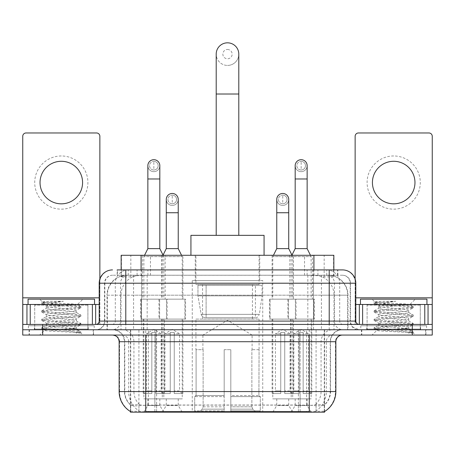 <?xml version="1.0" encoding="UTF-8"?>
<svg xmlns="http://www.w3.org/2000/svg" width="455" height="455" viewBox="0 0 455 455"><rect width="100%" height="100%" fill="white"/><g stroke="black" fill="none" stroke-linecap="round" stroke-linejoin="round"><path stroke-width="0.34" stroke-dasharray="2.27 1.71" d="M262.734 280.547L192.266 280.547L262.734 280.547L262.734 412.173L192.266 412.173L262.734 412.173M192.266 280.547L192.266 412.173M276.759 398.876L288.726 398.876L276.759 398.876L276.759 405.524L288.726 405.524L292.713 412.173L272.772 412.173L292.713 412.173M288.726 398.876L288.726 405.524L276.759 405.524L272.772 412.173M166.274 398.876L178.241 398.876L166.274 398.876L166.274 405.524L178.241 405.524L182.227 412.173L162.287 412.173L182.227 412.173M178.241 398.876L178.241 405.524L166.274 405.524L162.287 412.173M295.176 398.876L307.142 398.876L295.176 398.876L295.176 405.524L307.142 405.524L311.129 412.173L291.183 412.173L311.129 412.173M307.142 398.876L307.142 405.524L295.176 405.524L291.183 412.173M147.858 398.876L159.824 398.876L147.858 398.876L147.858 405.524L159.824 405.524L163.817 412.173L143.871 412.173L163.817 412.173M159.824 398.876L159.824 405.524L147.858 405.524L143.871 412.173M293.378 255.289L272.107 255.289L293.378 255.289L293.378 299.162L272.107 299.162L293.378 299.162M272.107 255.289L272.107 299.162M182.893 255.289L161.622 255.289L182.893 255.289L182.893 299.162L161.622 299.162L182.893 299.162M161.622 255.289L161.622 299.162M312.471 255.289L289.841 255.289L312.471 255.289L312.471 299.162L289.841 299.162L312.471 299.162M289.841 255.289L289.841 299.162M165.159 255.289L142.529 255.289L165.159 255.289L165.159 299.162L142.529 299.162L165.159 299.162M142.529 255.289L142.529 299.162M296.04 299.162L269.445 299.162L296.04 299.162L296.04 319.103L269.445 319.103L296.04 319.103M269.445 299.162L269.445 319.103M185.555 299.162L158.96 299.162L185.555 299.162L185.555 319.103L158.96 319.103L185.555 319.103M158.96 299.162L158.96 319.103M314.45 299.162L287.861 299.162L314.45 299.162L314.45 319.103L287.861 319.103L314.45 319.103M287.861 299.162L287.861 319.103M167.139 299.162L140.549 299.162L167.139 299.162L167.139 319.103L140.549 319.103L167.139 319.103M140.549 299.162L140.549 319.103M292.713 319.103L272.772 319.103L292.713 319.103L292.713 398.876L272.772 398.876L292.713 398.876M272.772 319.103L272.772 398.876M182.227 319.103L162.287 319.103L182.227 319.103L182.227 398.876L162.287 398.876L182.227 398.876M162.287 319.103L162.287 398.876M311.129 319.103L291.183 319.103L311.129 319.103L311.129 398.876L291.183 398.876L311.129 398.876M291.183 319.103L291.183 398.876M163.817 319.103L143.871 319.103L163.817 319.103L163.817 398.876L143.871 398.876L163.817 398.876M143.871 319.103L143.871 398.876M327.543 275.229L321.071 275.229L331.001 275.468C333.504 276.219 334.351 276.691 333.549 276.896L324.17 276.896L318.824 275.753L307.825 275.258L147.175 275.258L136.176 275.753L130.83 276.896L121.451 276.896L121.149 276.765L121.149 269.912M333.851 255.289L121.149 255.289M329.864 275.309A19.94 19.94 0 0 1 348.012 295.176L348.012 329.744L106.988 329.744L348.012 329.744M121.149 276.765L125.136 275.309L133.929 275.229L127.457 275.229M125.136 275.309A19.94 19.94 0 0 0 106.988 295.176L107.391 295.176L107.391 329.744M324.557 412.173L130.443 412.173M130.443 411.519L130.443 329.744L324.557 329.744L130.443 329.744M259.742 255.289L195.258 255.289L259.742 255.289L259.742 280.547L195.258 280.547L259.742 280.547M195.258 255.289L195.258 280.547M333.851 269.912L333.851 276.765L333.549 276.896L333.549 255.289M133.929 275.229L321.071 275.229M93.548 329.744L29.063 329.744L93.548 329.744L93.548 335.062L29.063 335.062L93.548 335.062M29.063 329.744L29.063 335.062M425.937 329.744L361.452 329.744L425.937 329.744L425.937 335.062L361.452 335.062L425.937 335.062M361.452 329.744L361.452 335.062M94.213 325.752L28.403 325.752L94.213 325.752L94.213 329.744L28.403 329.744L94.213 329.744M28.403 325.752L28.403 329.744M426.597 325.752L360.787 325.752L426.597 325.752L426.597 329.744L360.787 329.744L426.597 329.744M360.787 325.752L360.787 329.744M309.269 411.638C317.596 412.304 322.623 412.304 324.358 411.638L324.284 411.212L315.525 411.303C312.903 411.883 307.768 411.968 300.124 411.57L154.876 411.57C147.249 411.968 142.114 411.883 139.475 411.303L130.716 411.212L130.642 411.638C132.365 412.304 137.393 412.304 145.731 411.638M300.124 411.57L300.124 391.567L119.546 391.567A23.268 22.915 -90 0 0 130.443 411.377L130.642 405.121C132.365 406.099 137.393 406.099 145.731 405.121L309.269 405.121C317.59 406.099 322.623 406.099 324.358 405.121A17.95 17.95 0 0 0 330.54 391.567L154.876 391.567L154.876 411.57M324.358 411.638L324.557 404.728A17.95 17.677 90 0 0 330.216 391.567L330.216 341.711L330.54 341.711A11.966 11.966 0 0 1 342.507 329.744L112.493 329.744L342.507 329.744M130.642 405.121A17.95 17.95 0 0 1 124.46 391.567L124.46 341.711L335.858 341.711M309.269 335.062L112.493 335.062L309.269 335.062M366.77 329.744L420.619 329.744L366.77 329.744L366.77 325.752L420.619 325.752L366.77 325.752M420.619 329.744L420.619 325.752M34.381 329.744L88.23 329.744L34.381 329.744L34.381 325.752L88.23 325.752L34.381 325.752M88.23 329.744L88.23 325.752M412.31 335.062L22.75 335.062L22.75 329.744L432.25 329.744L432.25 335.062L412.31 335.062L412.31 329.744L432.25 329.744L432.25 324.426L355.139 324.426L355.139 136.295A3.321 3.321 0 0 1 358.46 132.968L428.928 132.968A3.321 3.321 0 0 1 432.25 136.295L432.25 297.832L355.139 297.832L355.139 304.48L355.799 304.48M324.557 404.728L315.525 404.62C312.909 405.479 307.773 405.61 300.124 405.018L154.876 405.018C147.244 405.61 142.108 405.479 139.475 404.62L130.443 404.734A17.95 17.677 -90 0 1 124.784 391.567L145.731 391.567L145.731 341.711L124.46 341.711C123.754 334.442 119.762 330.449 112.493 329.744M125.79 269.912L329.21 269.912M117.151 275.229L337.849 275.229L117.151 275.229L117.151 269.912L128.401 269.912A13.297 13.093 -90 0 0 115.308 283.209L115.308 321.099L99.201 321.099M342.507 275.229L112.493 275.229L342.507 275.229A7.98 7.98 0 0 1 350.481 283.209L350.481 321.099L115.308 321.099A3.321 3.276 90 0 1 112.038 324.426L359.126 324.426L112.038 324.426M99.201 283.209L350.481 283.209L104.519 283.209L104.838 283.209L104.838 321.099L104.519 321.099A8.639 8.639 0 0 1 95.874 329.744L359.126 329.744L95.874 329.744M420.284 304.48L367.1 304.48L420.284 304.48L420.284 324.426L367.1 324.426L420.284 324.426L420.284 329.744L367.1 329.744L420.284 329.744M367.1 304.48L367.1 329.744M87.9 304.48L34.716 304.48L87.9 304.48L87.9 324.426L34.716 324.426L87.9 324.426L87.9 329.744L34.716 329.744L87.9 329.744M34.716 304.48L34.716 329.744M42.69 335.062L42.69 329.744L22.75 329.744L22.75 324.426L99.861 324.426L99.861 297.832L99.861 324.426L432.25 324.426L355.139 324.426L355.139 304.48L432.25 304.48L432.25 297.832M42.69 324.426L42.69 329.744L412.31 329.744L412.31 324.426M337.849 275.229L337.849 269.912L117.453 269.912L117.453 275.229M337.849 269.912L128.401 269.912M29.399 329.744L93.218 329.744L29.399 329.744L29.399 335.062L93.218 335.062L29.399 335.062M93.218 329.744L93.218 335.062M88.56 329.744L34.051 329.744L88.56 329.744A0.665 0.665 0 0 1 87.9 329.079L34.716 329.079L87.9 329.079L87.9 305.146A0.665 0.665 0 0 1 88.56 304.48L34.051 304.48L88.56 304.48M34.051 329.744A0.665 0.665 0 0 0 34.716 329.079L34.716 305.146A0.665 0.665 0 0 0 34.051 304.48M94.543 304.48L28.068 304.48L94.543 304.48M71.151 328.413C61.931 329.084 44.181 329.75 44.345 330.353C42.656 331.297 80.262 332.156 80.871 332.98L71.105 331.644L51.512 330.239L41.837 328.976L44.34 328.129L71.105 326.019L80.774 324.756L76.332 327.247L76.332 328.413L71.151 328.413C74.546 327.998 76.275 327.611 76.332 327.247C77.248 325.843 45.364 324.432 46.285 323.027C45.364 321.622 77.248 320.212 76.332 318.807C77.248 317.402 45.364 315.992 46.285 314.587C45.364 313.182 77.248 311.766 76.332 310.361L76.332 312.477C77.248 311.072 45.364 309.656 46.285 308.251C47.741 307.455 53.935 306.642 64.855 305.811C72.408 305.424 76.611 305.049 77.458 304.685C79.068 303.718 41.797 302.831 42.48 302.006L39.636 299.162L82.981 299.162L39.636 299.162M80.871 332.98L75.979 332.98L80.774 331.854L71.105 330.592L44.34 328.482L41.712 327.776L51.512 326.372L78.277 324.261L80.899 323.556L71.105 322.146L44.34 320.036L41.712 319.336L51.512 317.926L78.277 315.815L80.774 314.968L71.105 313.705L44.34 311.595L41.712 310.89L51.512 309.485L78.277 307.375L80.899 306.67L77.413 304.571L82.981 299.162M80.774 324.756L78.277 323.909L51.512 321.799L41.837 320.53L44.34 319.689L71.105 317.573L80.774 316.31L76.332 318.807L76.332 320.917C77.248 319.512 45.364 318.102 46.285 316.697C45.364 315.292 77.248 313.882 76.332 312.477L80.774 314.968M80.774 316.31L78.277 315.463L51.512 313.353L41.712 311.948L44.34 311.243L71.105 309.133L80.774 307.87L76.332 310.361C77.248 308.956 45.364 307.546 46.285 306.141L46.285 308.251L41.837 310.748M80.774 307.87L78.277 307.023L51.512 304.913L41.837 303.644L46.45 306.334L46.774 305.811L64.855 305.811M75.979 332.98C78.431 332.207 79.295 331.433 78.573 330.654L72.817 328.413C64.843 327.355 45.5 326.218 46.285 325.137C45.364 323.733 77.248 322.322 76.332 320.917L80.774 323.414M41.837 312.09L46.45 314.775L46.285 316.697L41.837 319.194M72.817 328.413L76.332 328.413L78.573 330.654M41.837 320.53L46.45 323.215L46.285 325.137L41.837 327.634M80.899 331.996L80.899 332.98L82.981 335.062L39.636 335.062L82.981 335.062M41.837 328.976L44.385 330.455L39.636 335.062M48.981 301.238L42.52 301.915L41.837 302.308L48.981 301.238L63.438 301.238C53.804 302.569 48.247 304.094 46.774 305.811M28.068 299.162L94.543 299.162M80.774 306.528L71.105 305.265L44.34 303.155L41.837 302.308M41.837 303.644L44.34 302.802L63.438 301.238M61.306 155.968A26.589 26.589 0 0 0 34.716 182.563A26.589 26.589 0 0 0 61.306 209.152A26.589 26.589 0 0 0 87.9 182.563A26.589 26.589 0 0 0 61.306 155.968M61.306 203.834A21.271 21.271 0 0 1 40.034 182.563A21.271 21.271 0 0 1 61.306 161.286A21.271 21.271 0 0 1 82.577 182.563A21.271 21.271 0 0 1 61.306 203.834M34.716 324.426L87.9 324.426L34.716 324.426M22.75 324.426L22.75 136.295A3.321 3.321 0 0 1 26.072 132.968L96.54 132.968A3.321 3.321 0 0 1 99.861 136.295L99.861 297.832L22.75 297.832M99.861 279.057L99.861 297.832L99.201 297.832M99.201 304.48L22.75 304.48M361.782 329.744L425.601 329.744L361.782 329.744L361.782 335.062L425.601 335.062L361.782 335.062M425.601 329.744L425.601 335.062M420.949 329.744L366.44 329.744L420.949 329.744A0.665 0.665 0 0 1 420.284 329.079L367.1 329.079L420.284 329.079L420.284 305.146A0.665 0.665 0 0 1 420.949 304.48L366.44 304.48L420.949 304.48M366.44 329.744A0.665 0.665 0 0 0 367.1 329.079L367.1 305.146A0.665 0.665 0 0 0 366.44 304.48M426.932 304.48L360.457 304.48L426.932 304.48M403.534 328.413C394.314 329.084 376.564 329.75 376.729 330.353C375.039 331.297 412.645 332.156 413.254 332.98L403.488 331.644L383.895 330.239L374.226 328.976L376.723 328.129L403.488 326.019L413.163 324.756L408.715 327.247L408.715 328.413L403.534 328.413C406.935 327.998 408.664 327.611 408.715 327.247C409.637 325.843 377.752 324.432 378.668 323.027C377.752 321.622 409.637 320.212 408.715 318.807C409.637 317.402 377.752 315.992 378.668 314.587C377.752 313.182 409.637 311.766 408.715 310.361L408.715 312.477C409.637 311.072 377.752 309.656 378.668 308.251C380.13 307.455 386.318 306.642 397.243 305.811C404.796 305.424 408.994 305.049 409.847 304.685C411.457 303.718 374.181 302.831 374.863 302.006L372.019 299.162L415.364 299.162L372.019 299.162M413.254 332.98L408.368 332.98L413.163 331.854L403.488 330.592L376.723 328.482L374.101 327.776L383.895 326.372L410.66 324.261L413.288 323.556L403.488 322.146L376.723 320.036L374.101 319.336L383.895 317.926L410.66 315.815L413.163 314.968L403.488 313.705L376.723 311.595L374.101 310.89L383.895 309.485L410.66 307.375L413.288 306.67L409.801 304.571L415.364 299.162M413.163 324.756L410.66 323.909L383.895 321.799L374.226 320.53L376.723 319.689L403.488 317.573L413.163 316.31L408.715 318.807L408.715 320.917C409.637 319.512 377.752 318.102 378.668 316.697C377.752 315.292 409.637 313.882 408.715 312.477L413.163 314.968M413.163 316.31L410.66 315.463L383.895 313.353L374.101 311.948L376.723 311.243L403.488 309.133L413.163 307.87L408.715 310.361C409.637 308.956 377.752 307.546 378.668 306.141L378.668 308.251L374.226 310.748M413.163 307.87L410.66 307.023L383.895 304.913L374.226 303.644L378.839 306.334L379.163 305.811L397.243 305.811M408.368 332.98C410.82 332.207 411.684 331.433 410.956 330.654L405.206 328.413C397.232 327.355 377.889 326.218 378.668 325.137C377.752 323.733 409.637 322.322 408.715 320.917L413.163 323.414M374.226 312.09L378.839 314.775L378.668 316.697L374.226 319.194M405.206 328.413L408.715 328.413L410.956 330.654M374.226 320.53L378.839 323.215L378.668 325.137L374.226 327.634M413.288 331.996L413.288 332.98L415.364 335.062L372.019 335.062L415.364 335.062M374.226 328.976L376.774 330.455L372.019 335.062M381.37 301.238L374.903 301.915L374.226 302.308L381.37 301.238L395.827 301.238C386.187 302.569 380.636 304.094 379.163 305.811M360.457 299.162L426.932 299.162M413.163 306.528L403.488 305.265L376.723 303.155L374.226 302.308M374.226 303.644L376.723 302.802L395.827 301.238M227.5 65.429A11.301 11.301 0 0 0 238.801 54.128A11.301 11.301 0 0 1 227.5 65.429A11.301 11.301 0 0 0 238.801 54.128A11.301 11.301 0 0 0 227.5 42.827A11.301 11.301 0 0 0 216.199 54.128A11.301 11.301 0 0 0 227.5 65.429A11.301 11.301 0 0 1 216.199 54.128M227.5 49.476A4.652 4.652 0 0 1 232.152 54.128A4.652 4.652 0 0 1 227.5 58.78A4.652 4.652 0 0 1 222.848 54.128A4.652 4.652 0 0 1 227.5 49.476M216.199 235.343L238.801 235.343L216.199 235.343M202.902 349.685L202.902 335.062L252.098 335.062L227.5 320.28L202.902 335.062L252.098 335.062L252.098 349.685M251.871 406.81L251.871 349.685L251.871 406.81L252.855 409.159L255.892 412.173L230.821 412.173L258.969 412.173L230.821 412.173L230.821 410.842L260.305 410.842L230.821 410.842L230.821 396.618L260.305 396.618L230.821 396.618L230.821 395.554L259.236 395.554L230.821 395.554L230.821 412.173L258.969 412.173L260.305 410.842L260.305 396.618L258.901 395.554L259.077 349.685L258.901 395.554L260.305 396.618L260.305 410.842L258.969 412.173L255.892 412.173L252.855 409.159L251.871 406.81L230.821 406.81L230.821 412.173L230.821 349.685L230.821 406.81L251.871 406.81M224.179 349.685L230.821 349.685L224.179 349.685L224.179 395.554L196.099 395.554L224.179 395.554L224.179 349.685L224.179 406.81L224.179 349.685L230.821 349.685L230.821 395.554L230.821 349.685L224.179 349.685M203.129 349.685L203.129 406.81L202.145 409.159L199.108 412.173L224.179 412.173L224.179 406.81L224.179 412.173L196.031 412.173L224.179 412.173L224.179 410.842L224.179 412.173L196.031 412.173L194.694 410.842L224.179 410.842L194.694 410.842L194.694 396.618L224.179 396.618L224.179 410.842L224.179 396.618L194.694 396.618L195.764 395.554L224.179 395.554L224.179 396.618L224.179 395.554L195.764 395.554L196.099 395.554L196.099 349.685L196.099 395.554L194.694 396.618L194.694 410.842L196.031 412.173L199.108 412.173L202.145 409.159L203.129 406.81L203.129 349.685L195.923 349.685L203.129 349.685M195.923 319.103L259.077 319.103L195.923 319.103L195.923 349.685M259.077 319.103L259.077 349.685M202.572 284.54L252.428 284.54L202.572 284.54L202.572 319.103L252.428 319.103L202.572 319.103M252.428 284.54L252.428 319.103M195.923 255.289L259.077 255.289L195.923 255.289L195.923 284.54L259.077 284.54L195.923 284.54M259.077 255.289L259.077 284.54M264.065 255.289L190.935 255.289L264.065 255.289M190.935 235.343L264.065 235.343M258.901 349.685L251.871 349.685L258.901 349.685M262.069 285.2L197.959 285.2L262.069 285.2L262.069 295.841L197.959 295.841L197.959 285.2L197.959 295.841L201.161 314.36C201.952 316.646 203.601 317.783 206.109 317.778L255.42 317.778L206.109 317.778L206.115 285.2L206.109 317.778C203.607 317.789 201.957 316.652 201.161 314.36L197.959 295.841L262.069 295.841L259.373 314.36L201.161 314.36L259.373 314.36C257.655 317.237 256.341 318.375 255.426 317.778L255.42 285.2L206.115 285.2L255.42 285.2M153.841 169.999A4.322 4.322 0 0 1 149.524 165.677A4.322 4.322 0 0 1 153.841 161.354A4.322 4.322 0 0 1 158.164 165.677A4.322 4.322 0 0 1 153.841 169.999A4.322 4.322 0 0 1 149.524 165.677A4.322 4.322 0 0 1 153.841 161.354A4.322 4.322 0 0 1 158.164 165.677A4.322 4.322 0 0 1 153.841 169.999L153.841 161.354A4.322 4.322 0 0 1 158.164 165.677A4.322 4.322 0 0 1 153.841 169.999M164.477 319.103L143.206 319.103L164.477 319.103L164.477 393.558L155.838 393.558L155.838 332.4L151.851 332.4L151.851 393.558L143.206 393.558L151.851 393.558L143.871 393.558L151.851 393.558L151.851 390.902L146.533 390.902L146.533 333.731L151.851 333.731L151.851 332.4L155.838 332.4L155.838 333.731L155.838 332.4L151.851 332.4L151.851 393.558L151.851 332.4L155.838 332.4L155.838 393.558L155.838 333.731L161.155 333.731L155.838 333.731L155.838 393.558L164.477 393.558M143.206 319.103L143.206 393.558M163.817 393.558L155.838 393.558L163.817 393.558L161.155 390.902L155.838 390.902L161.155 390.902L161.155 333.731L153.841 329.335L146.533 333.731L151.851 333.731L151.851 390.902L146.533 390.902L143.871 393.558M144.536 255.289L143.871 256.614L163.817 256.614L163.817 299.162L143.871 299.162L163.817 299.162M163.152 255.289L163.817 256.614L143.871 256.614L143.871 299.162M159.824 165.677A5.983 5.983 0 0 1 153.466 171.649A5.983 5.983 0 0 1 147.858 165.677A5.983 5.983 0 0 1 153.841 159.694A5.983 5.983 0 0 1 159.824 165.677A5.983 5.983 0 0 1 153.841 171.66A5.983 5.983 0 0 1 147.858 165.677M141.215 319.103L166.473 319.103L141.215 319.103L141.215 299.162L141.215 319.103M166.473 299.162L141.215 299.162L166.473 299.162L166.473 319.103L166.473 299.162M159.824 248.64L147.858 248.64M301.159 169.999A4.322 4.322 0 0 1 296.836 165.677A4.322 4.322 0 0 1 301.159 161.354A4.322 4.322 0 0 1 305.476 165.677A4.322 4.322 0 0 1 301.159 169.999A4.322 4.322 0 0 1 296.836 165.677A4.322 4.322 0 0 1 301.159 161.354A4.322 4.322 0 0 1 305.476 165.677A4.322 4.322 0 0 1 301.159 169.999L301.159 161.354A4.322 4.322 0 0 1 305.476 165.677A4.322 4.322 0 0 1 301.159 169.999M311.794 319.103L290.523 319.103L311.794 319.103L311.794 393.558L303.149 393.558L303.149 332.4L299.162 332.4L299.162 393.558L290.523 393.558L299.162 393.558L291.183 393.558L299.162 393.558L299.162 390.902L293.845 390.902L293.845 333.731L299.162 333.731L299.162 332.4L303.149 332.4L303.149 333.731L303.149 332.4L299.162 332.4L299.162 393.558L299.162 332.4L303.149 332.4L303.149 393.558L303.149 333.731L308.467 333.731L303.149 333.731L303.149 393.558L311.794 393.558M290.523 319.103L290.523 393.558M311.129 393.558L303.149 393.558L311.129 393.558L308.467 390.902L303.149 390.902L308.467 390.902L308.467 333.731L301.159 329.335L293.845 333.731L299.162 333.731L299.162 390.902L293.845 390.902L291.183 393.558M291.848 255.289L291.183 256.614L311.129 256.614L311.129 299.162L291.183 299.162L311.129 299.162M310.464 255.289L311.129 256.614L291.183 256.614L291.183 299.162M307.142 165.677A5.983 5.983 0 0 1 300.783 171.649A5.983 5.983 0 0 1 295.176 165.677A5.983 5.983 0 0 1 301.159 159.694A5.983 5.983 0 0 1 307.142 165.677A5.983 5.983 0 0 1 301.159 171.66A5.983 5.983 0 0 1 295.176 165.677M288.527 319.103L313.785 319.103L288.527 319.103L288.527 299.162L288.527 319.103M313.785 299.162L288.527 299.162L313.785 299.162L313.785 319.103L313.785 299.162M307.142 248.64L295.176 248.64M172.257 203.766A4.322 4.322 0 0 1 167.935 199.449A4.322 4.322 0 0 1 172.257 195.127A4.322 4.322 0 0 1 176.58 199.449A4.322 4.322 0 0 1 172.257 203.766A4.322 4.322 0 0 1 167.935 199.449A4.322 4.322 0 0 1 172.257 195.127A4.322 4.322 0 0 1 176.58 199.449A4.322 4.322 0 0 1 172.257 203.766L172.257 195.127A4.322 4.322 0 0 1 176.58 199.449A4.322 4.322 0 0 1 172.257 203.766M182.893 319.103L161.622 319.103L182.893 319.103L182.893 393.558L174.254 393.558L174.254 332.4L170.261 332.4L170.261 393.558L161.622 393.558L170.261 393.558L162.287 393.558L170.261 393.558L170.261 390.902L164.943 390.902L164.943 333.731L170.261 333.731L170.261 332.4L174.254 332.4L174.254 333.731L174.254 332.4L170.261 332.4L170.261 393.558L170.261 332.4L174.254 332.4L174.254 393.558L174.254 333.731L179.571 333.731L174.254 333.731L174.254 393.558L182.893 393.558M161.622 319.103L161.622 393.558M182.227 393.558L174.254 393.558L182.227 393.558L179.571 390.902L174.254 390.902L179.571 390.902L179.571 333.731L172.257 329.335L164.943 333.731L170.261 333.731L170.261 390.902L164.943 390.902L162.287 393.558M163.049 255.09L162.287 256.614L182.227 256.614L182.227 299.162L162.287 299.162L182.227 299.162M181.562 255.289L182.227 256.614L162.287 256.614L162.287 299.162M172.257 205.427A5.983 5.983 0 0 0 178.241 199.449A5.983 5.983 0 0 1 171.882 205.415A5.983 5.983 0 0 1 166.274 199.449A5.983 5.983 0 0 1 172.257 193.466A5.983 5.983 0 0 1 178.241 199.449A5.983 5.983 0 0 1 172.257 205.427A5.983 5.983 0 0 1 166.274 199.449M159.625 319.103L184.889 319.103L159.625 319.103L159.625 299.162L159.625 319.103M184.889 299.162L159.625 299.162L184.889 299.162L184.889 319.103L184.889 299.162M178.241 248.64L166.274 248.64M282.743 203.766A4.322 4.322 0 0 1 278.42 199.449A4.322 4.322 0 0 1 282.743 195.127A4.322 4.322 0 0 1 287.065 199.449A4.322 4.322 0 0 1 282.743 203.766A4.322 4.322 0 0 1 278.42 199.449A4.322 4.322 0 0 1 282.743 195.127A4.322 4.322 0 0 1 287.065 199.449A4.322 4.322 0 0 1 282.743 203.766L282.743 195.127A4.322 4.322 0 0 1 287.065 199.449A4.322 4.322 0 0 1 282.743 203.766M293.378 319.103L272.107 319.103L293.378 319.103L293.378 393.558L284.739 393.558L284.739 332.4L280.746 332.4L280.746 393.558L272.107 393.558L280.746 393.558L272.772 393.558L280.746 393.558L280.746 390.902L275.429 390.902L275.429 333.731L280.746 333.731L280.746 332.4L284.739 332.4L284.739 333.731L284.739 332.4L280.746 332.4L280.746 393.558L280.746 332.4L284.739 332.4L284.739 393.558L284.739 333.731L290.057 333.731L284.739 333.731L284.739 393.558L293.378 393.558M272.107 319.103L272.107 393.558M292.713 393.558L284.739 393.558L292.713 393.558L290.057 390.902L284.739 390.902L290.057 390.902L290.057 333.731L282.743 329.335L275.429 333.731L280.746 333.731L280.746 390.902L275.429 390.902L272.772 393.558M273.438 255.289L272.772 256.614L292.713 256.614L292.713 299.162L272.772 299.162L292.713 299.162M291.951 255.09L292.713 256.614L272.772 256.614L272.772 299.162M282.743 205.427A5.983 5.983 0 0 0 288.726 199.449A5.983 5.983 0 0 1 282.367 205.415A5.983 5.983 0 0 1 276.759 199.449A5.983 5.983 0 0 1 282.743 193.466A5.983 5.983 0 0 1 288.726 199.449A5.983 5.983 0 0 1 282.743 205.427A5.983 5.983 0 0 1 276.759 199.449M270.111 319.103L295.375 319.103L270.111 319.103L270.111 299.162L270.111 319.103M295.375 299.162L270.111 299.162L295.375 299.162L295.375 319.103L295.375 299.162M288.726 248.64L276.759 248.64M393.694 155.968A26.589 26.589 0 0 0 367.1 182.563A26.589 26.589 0 0 0 393.694 209.152A26.589 26.589 0 0 0 420.284 182.563A26.589 26.589 0 0 0 393.694 155.968M393.694 203.834A21.271 21.271 0 0 1 372.423 182.563A21.271 21.271 0 0 1 393.694 161.286A21.271 21.271 0 0 1 414.966 182.563A21.271 21.271 0 0 1 393.694 203.834M367.1 324.426L420.284 324.426L367.1 324.426M355.139 279.057L355.139 297.832L355.799 297.832M121.451 276.896L121.451 255.289M123.999 275.468A19.94 19.639 -90 0 0 107.391 295.176L348.012 295.176L321.418 295.176L321.418 329.744M347.609 329.744L347.609 295.176A19.94 19.639 90 0 0 331.001 275.468M133.582 275.229L133.582 295.176L106.988 295.176L106.988 329.744M130.716 412.173L130.716 329.744M307.825 275.258L307.825 329.744M318.824 275.753A19.94 19.639 90 0 1 334.01 295.176L334.01 329.744M147.175 275.258L147.175 329.744M136.176 275.753A19.94 19.639 -90 0 0 120.99 295.176L120.99 329.744M321.418 275.229L321.418 295.176L133.582 295.176L133.582 329.744M156.6 412.173L156.6 329.744M138.923 412.173L138.923 329.744M298.4 412.173L298.4 329.744M316.077 412.173L316.077 329.744M324.284 412.173L324.284 329.744M306.607 404.944L306.607 329.744M148.393 404.944L148.393 329.744M141.09 275.275L141.09 269.912M130.83 276.896L130.83 255.289M150.469 275.275L150.469 255.289M304.531 275.275L304.531 255.289M324.17 276.896L324.17 255.289M313.91 275.275L313.91 269.912M315.525 411.303A23.268 22.915 90 0 0 326.309 391.567L300.124 391.567L300.124 341.711L330.216 341.711A11.966 11.784 -90 0 1 342.001 329.744M119.142 341.711L119.546 341.711L119.546 391.567L119.142 391.567M309.269 405.121L309.269 391.567L145.731 391.567L145.731 405.121M112.999 335.062A6.649 6.546 90 0 1 119.546 341.711L128.691 341.711L128.691 391.567A23.268 22.915 -90 0 0 139.475 411.303M324.557 411.377A23.268 22.915 90 0 0 335.454 391.567L326.309 391.567L326.309 341.711A6.649 6.546 -90 0 1 332.855 335.062M335.858 391.567L335.454 391.567L335.454 341.711A6.649 6.546 -90 0 1 342.001 335.062M139.475 404.62A17.95 17.677 -90 0 1 133.924 391.567L154.876 391.567L154.876 405.018M300.124 405.018L300.124 335.062M315.525 404.62A17.95 17.677 90 0 0 321.076 391.567L321.076 341.711A11.966 11.784 -90 0 1 332.855 329.744M122.145 329.744A11.966 11.784 90 0 1 133.924 341.711L133.924 391.567L124.784 391.567L124.784 341.711A11.966 11.784 90 0 0 112.999 329.744M309.269 329.744L309.269 391.567L330.54 391.567L330.54 341.711L145.731 341.711L145.731 329.744M122.145 335.062A6.649 6.546 90 0 1 128.691 341.711L154.876 341.711L154.876 391.567L154.876 335.062M154.876 329.744L154.876 341.711L300.124 341.711L300.124 329.744M298.4 411.519L298.4 404.944M156.6 411.519L156.6 404.944M316.077 411.212L316.077 404.478M324.284 411.212L324.284 404.478M138.923 411.212L138.923 404.478M130.716 411.212L130.716 404.478M137.091 275.229L137.091 269.912M112.493 275.229C109.018 275.394 106.555 277.055 105.099 280.212L104.519 283.209L104.519 321.099L329.21 321.099L329.21 275.229M141.499 269.912L141.499 321.099L104.838 321.099A8.639 8.508 90 0 1 96.329 329.744M329.21 329.744L329.21 321.099L350.481 321.099L351.118 324.347L352.824 327.014L359.126 329.744M313.501 269.912L313.501 283.209L355.799 283.209M355.799 321.099L355.395 321.099L355.395 283.209A13.297 13.093 90 0 0 342.302 269.912M112.698 269.912A13.297 13.093 -90 0 0 99.605 283.209L99.605 321.099A3.321 3.276 90 0 1 96.329 324.426M326.599 269.912A13.297 13.093 90 0 1 339.692 283.209L339.692 321.099L313.501 321.099L313.501 324.426M358.671 324.426A3.321 3.276 -90 0 1 355.395 321.099L339.692 321.099A3.321 3.276 -90 0 0 342.962 324.426M112.698 275.229A7.98 7.854 -90 0 0 104.838 283.209L313.501 283.209L313.501 321.099L141.499 321.099L141.499 324.426M141.499 275.229L141.499 329.744M128.401 275.229A7.98 7.854 -90 0 0 120.547 283.209L120.547 321.099A8.639 8.508 90 0 1 112.038 329.744M125.79 275.229L125.79 329.744M342.302 275.229A7.98 7.854 90 0 1 350.162 283.209L350.162 321.099A8.639 8.508 -90 0 0 358.671 329.744M326.599 275.229A7.98 7.854 90 0 1 334.453 283.209L334.453 321.099A8.639 8.508 -90 0 0 342.962 329.744M313.501 275.229L313.501 329.744M128.236 275.229L128.236 269.912M147.881 275.229L147.881 269.912M307.119 275.229L307.119 269.912M326.764 275.229L326.764 269.912M337.547 275.229L337.547 269.912M317.909 275.229L317.909 269.912M87.9 305.146L34.716 305.146L87.9 305.146M99.816 324.426L99.816 304.48M420.284 305.146L367.1 305.146L420.284 305.146M238.801 94.014L216.199 94.014M203.129 406.81L224.179 406.81L203.129 406.81M252.855 409.159L230.821 409.159L252.855 409.159M202.145 409.159L224.179 409.159L202.145 409.159M159.824 178.974L147.858 178.974M307.142 178.974L295.176 178.974M178.241 212.741L166.274 212.741M288.726 212.741L276.759 212.741M355.184 304.48L355.184 324.426M324.557 411.519L324.557 329.744M41.712 327.776L41.712 328.834M80.899 323.556L80.899 324.608M41.712 319.336L41.712 320.388M80.899 315.11L80.899 316.168M41.712 310.89L41.712 311.948M80.899 306.67L80.899 307.728M41.712 302.45L41.712 303.502M78.027 330.256L80.774 331.854M374.101 327.776L374.101 328.834M413.288 323.556L413.288 324.608M374.101 319.336L374.101 320.388M413.288 315.11L413.288 316.168M374.101 310.89L374.101 311.948M413.288 306.67L413.288 307.728M374.101 302.45L374.101 303.502M410.416 330.256L413.163 331.854"/><path stroke-width="0.68" d="M121.149 269.912L121.149 255.289L333.851 255.289L333.851 269.912M324.557 411.519L324.557 412.173L130.443 412.173L130.443 411.519M130.642 411.638A23.268 23.268 0 0 1 119.142 391.567L145.731 391.567L145.731 411.638L309.269 411.638L309.269 391.567L335.858 391.567L335.858 341.711A6.649 6.649 0 0 1 342.507 335.062M119.142 391.567L119.142 341.711C118.749 337.673 116.531 335.454 112.493 335.062M324.358 411.638A23.268 23.268 0 0 0 335.858 391.567M42.69 335.062L432.25 335.062L432.25 329.744L22.75 329.744L22.75 335.062L42.69 335.062L42.69 329.744L22.75 329.744L22.75 304.48L30.229 304.48L30.229 324.426M117.453 269.912L342.507 269.912A13.297 13.297 0 0 1 355.799 283.209L355.799 321.099C355.998 323.118 357.107 324.227 359.126 324.426M117.151 269.912L125.79 269.912L125.79 283.209L99.201 283.209L99.201 321.099A3.321 3.321 0 0 1 95.874 324.426M112.493 269.912A13.297 13.297 0 0 0 99.201 283.209M412.31 335.062L412.31 329.744L432.25 329.744L432.25 304.48L432.25 324.426L22.75 324.426M412.31 324.426L412.31 329.744L42.69 329.744L42.69 324.426M355.799 283.209L329.21 283.209L329.21 269.912L342.507 269.912M94.543 304.48L94.543 299.162L28.068 299.162L28.068 304.48M61.306 161.286A21.271 21.271 0 0 0 40.034 182.563A21.271 21.271 0 0 0 61.306 203.834A21.271 21.271 0 0 0 82.577 182.563A21.271 21.271 0 0 0 61.306 161.286M92.388 324.426L92.388 304.48L30.229 304.48M99.861 279.057L99.861 136.295A3.321 3.321 0 0 0 96.54 132.968L26.072 132.968A3.321 3.321 0 0 0 22.75 136.295L22.75 304.48M92.388 304.48L99.201 304.48M426.932 304.48L426.932 299.162L360.457 299.162L360.457 304.48M216.199 235.343L216.199 54.128A11.301 11.301 0 0 1 227.5 42.827A11.301 11.301 0 0 1 238.801 54.128A11.301 11.301 0 0 0 227.5 42.827M238.801 235.343L238.801 54.128M264.065 255.289L264.065 235.343L190.935 235.343L190.935 255.289M144.536 255.289L147.858 248.64L159.824 248.64L163.152 255.289M159.824 248.64L159.824 165.677A5.983 5.983 0 0 0 153.841 159.694A5.983 5.983 0 0 1 154.217 159.705M147.858 248.64L147.858 178.974L159.824 178.974M147.858 178.974L147.858 165.677A5.983 5.983 0 0 1 153.841 159.694M291.848 255.289L295.176 248.64L307.142 248.64L310.464 255.289M307.142 248.64L307.142 165.677A5.983 5.983 0 0 0 301.159 159.694A5.983 5.983 0 0 1 301.534 159.705M295.176 248.64L295.176 178.974L307.142 178.974M295.176 178.974L295.176 165.677A5.983 5.983 0 0 1 301.159 159.694M163.049 255.09L166.274 248.64L178.241 248.64L181.562 255.289M178.241 248.64L178.241 199.449A5.983 5.983 0 0 0 172.633 193.477A5.983 5.983 0 0 1 178.241 199.449M166.274 248.64L166.274 212.741L178.241 212.741M166.274 212.741L166.274 199.449A5.983 5.983 0 0 1 172.633 193.477M273.438 255.289L276.759 248.64L288.726 248.64L291.951 255.09M288.726 248.64L288.726 199.449A5.983 5.983 0 0 0 283.118 193.477A5.983 5.983 0 0 1 288.726 199.449M276.759 248.64L276.759 212.741L288.726 212.741M276.759 212.741L276.759 199.449A5.983 5.983 0 0 1 283.118 193.477M393.694 161.286A21.271 21.271 0 0 0 372.423 182.563A21.271 21.271 0 0 0 393.694 203.834A21.271 21.271 0 0 0 414.966 182.563A21.271 21.271 0 0 0 393.694 161.286M424.771 324.426L424.771 304.48L362.612 304.48L362.612 324.426M424.771 304.48L432.25 304.48L432.25 136.295A3.321 3.321 0 0 0 428.928 132.968L358.46 132.968A3.321 3.321 0 0 0 355.139 136.295L355.139 279.057M355.799 304.48L362.612 304.48M306.607 412.173L306.607 411.519M148.393 412.173L148.393 411.519M141.09 269.912L141.09 255.289M313.91 269.912L313.91 255.289M309.269 335.062L309.269 341.711L119.142 341.711M335.858 341.711L309.269 341.711L309.269 391.567L145.731 391.567L145.731 335.062M125.79 324.426L125.79 321.099L355.799 321.099M99.201 321.099L125.79 321.099L125.79 283.209L329.21 283.209L329.21 324.426M99.201 297.832L22.75 297.832M95.658 304.48L95.658 324.426M22.801 304.48L22.801 324.426M26.953 324.426L26.953 304.48M216.199 94.014L238.801 94.014M432.25 297.832L355.799 297.832M432.199 324.426L432.199 304.48M428.047 304.48L428.047 324.426M359.342 324.426L359.342 304.48"/></g></svg>
